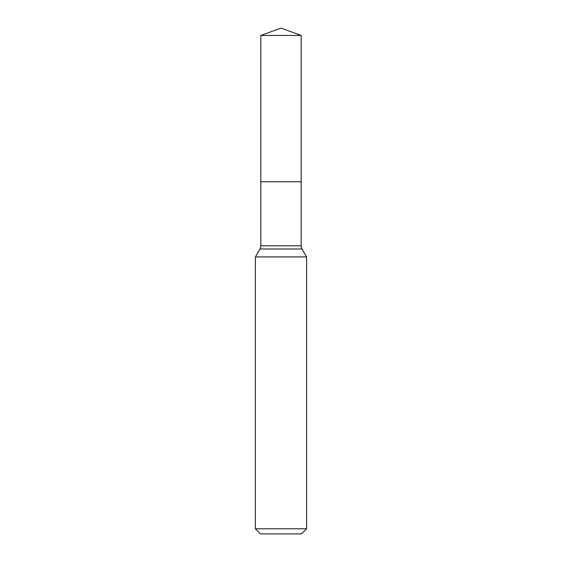 <?xml version="1.0" encoding="UTF-8"?>
<svg xmlns="http://www.w3.org/2000/svg" width="562" height="562" viewBox="0 0 562 562"><rect width="100%" height="100%" fill="white"/><g stroke="black" fill="none" stroke-linecap="round" stroke-linejoin="round"><path stroke-width="0.84" d="M306.613 256.925L255.387 256.925L255.387 528.779L306.613 528.779L306.613 256.925L302.026 248.987L259.974 248.987L255.387 256.925M255.387 528.779L260.515 533.9L301.485 533.9L306.613 528.779M260.831 35.441L260.831 181.758L301.169 181.758L301.169 245.784L260.831 245.784L260.831 181.758L301.169 181.758L301.169 35.441L260.831 35.441L281 28.1L301.169 35.441M301.169 245.784L302.026 248.987M260.831 245.784L259.974 248.987"/></g></svg>
